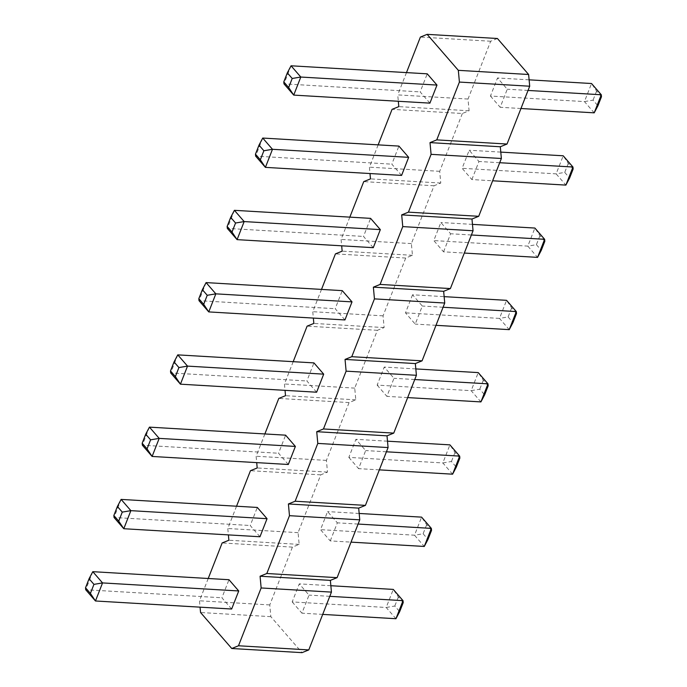 <?xml version="1.0" encoding="UTF-8"?>
<svg xmlns="http://www.w3.org/2000/svg" width="687" height="687" viewBox="0 0 687 687"><rect width="100%" height="100%" fill="white"/><g stroke="black" fill="none" stroke-linecap="round" stroke-linejoin="round"><path stroke-width="0.52" stroke-dasharray="3.44 2.58" d="M497.414 38.498L490.681 41.229L468.019 99.04L469.092 110.77L462.36 113.492L392.071 109.345M469.092 110.77L398.803 106.622M462.36 113.492L439.697 171.312L440.771 183.034L434.038 185.765L411.376 243.584L412.449 255.306L405.716 258.037L383.054 315.848L384.127 327.579L377.395 330.301L354.732 388.121L355.806 399.843L349.073 402.573L326.411 460.393L327.484 472.115L320.743 474.846L298.089 532.657L299.154 544.387L292.422 547.118L269.768 604.929L270.833 616.66L302.048 652.65M443.553 251.828L450.629 233.76L440.874 222.511L433.798 240.579L443.553 251.828L464.309 253.056M412.552 294.783L405.476 312.851L415.231 324.101L422.307 306.033L412.552 294.783L444.146 296.647M377.154 385.115L386.901 396.365L393.986 378.297L384.231 367.056L377.154 385.115L471.162 390.671L480.917 401.912M292.19 601.924L301.937 613.173L309.021 595.105L299.266 583.864L292.19 601.924L386.197 607.48L395.944 618.721M330.258 540.909L337.343 522.841L327.587 511.592L320.511 529.66L330.258 540.909L351.023 542.129M348.833 457.387L358.58 468.637L365.664 450.569L355.909 439.319L348.833 457.387L442.84 462.935L452.596 474.185M490.441 96.043L500.196 107.284L507.272 89.224L497.525 77.974L490.441 96.043L584.448 101.59L594.203 112.84M471.875 179.556L478.951 161.488L469.195 150.238L462.119 168.306L471.875 179.556L492.631 180.784M468.019 99.04L397.739 94.892L398.314 101.272M378.151 144.871L369.417 167.164L369.992 173.545M439.697 171.312L369.417 167.164M406.472 72.599L397.739 94.892M349.829 217.135L341.087 239.437L341.671 245.817M321.507 289.407L312.765 311.7L313.349 318.081M293.186 361.68L284.444 383.973L285.028 390.353M264.864 433.944L256.122 456.245L256.706 462.626M236.543 506.216L227.801 528.509L228.385 534.89M208.221 578.488L199.479 600.782L200.063 607.162M373.264 247.681L363.509 236.431L370.594 218.363M344.943 319.944L335.187 308.703L342.263 290.635M316.621 392.217L306.866 380.967L313.942 362.899M231.648 609.026L221.901 597.776L228.977 579.716M259.969 536.762L250.223 525.512L257.299 507.444M288.3 464.489L278.544 453.24L285.62 435.172M429.907 103.136L420.152 91.895L427.237 73.827M401.586 175.408L391.83 164.159L398.915 146.091M270.833 616.66L200.552 612.512M269.768 604.929L199.479 600.782M292.422 547.118L222.141 542.962M299.154 544.387L228.874 540.24M298.089 532.657L227.801 528.509M320.743 474.846L250.463 470.698M327.484 472.115L257.196 467.967M326.411 460.393L256.122 456.245M349.073 402.573L278.785 398.426M355.806 399.843L285.517 395.695M354.732 388.121L284.444 383.973M377.395 330.301L307.106 326.153M384.127 327.579L313.839 323.431M383.054 315.848L312.765 311.7M405.716 258.037L335.428 253.889M412.449 255.306L342.16 251.159M411.376 243.584L341.087 239.437M434.038 185.765L363.749 181.617M440.771 183.034L370.482 178.886M490.681 41.229L420.392 37.081M471.394 234.988L450.629 233.76M544.825 241.274L539.948 235.65L534.89 228.058L527.805 246.126L537.56 257.376M539.948 235.65L536.41 244.684L527.805 246.126L433.798 240.579M472.467 224.374L440.874 222.511M516.504 313.538L511.626 307.922L506.568 300.331L499.483 318.399L405.476 312.851M443.072 307.252L422.307 306.033M435.987 325.32L415.231 324.101M511.626 307.922L508.088 316.947L499.483 318.399L509.239 329.648M407.666 397.593L386.901 396.365M488.182 385.811L483.304 380.186L478.238 372.603L471.162 390.671L479.766 389.22L484.636 394.845M415.824 368.919L384.231 367.056M414.75 379.525L393.986 378.297M322.701 614.401L301.937 613.173M403.209 602.619L398.34 596.994L393.273 589.412L386.197 607.48L394.793 606.028L399.671 611.653M330.859 585.728L299.266 583.864M329.777 596.333L309.021 595.105M358.099 524.061L337.343 522.841M431.539 530.355L426.661 524.731L421.595 517.139L414.519 535.207L424.274 546.457M426.661 524.731L423.115 533.765L414.519 535.207L320.511 529.66M359.181 513.455L327.587 511.592M379.344 469.865L358.58 468.637M459.861 458.083L454.983 452.458L449.916 444.867L442.84 462.935L451.445 461.492L456.314 467.117M387.502 441.183L355.909 439.319M386.429 451.797L365.664 450.569M520.952 108.512L500.196 107.284M601.468 96.73L596.591 91.105L591.533 83.522L584.448 101.59L593.053 100.139L597.93 105.764M529.11 79.838L497.525 77.974M528.037 90.444L507.272 89.224M499.715 162.716L478.951 161.488M573.147 169.002L568.269 163.377L563.211 155.794L556.127 173.854L565.882 185.104M568.269 163.377L564.731 172.411L556.127 173.854L462.119 168.306M500.789 152.11L469.195 150.238M234.404 210.325L227.328 228.393L363.509 236.431M206.083 282.597L199.007 300.666L335.187 308.703M177.761 354.87L170.685 372.929L306.866 380.967M92.797 571.678L85.712 589.738L221.901 597.776M121.118 499.406L114.042 517.474L250.223 525.512M149.44 427.134L142.364 445.202L278.544 453.24M291.056 65.789L283.971 83.857L420.152 91.895M262.726 138.053L255.65 156.121L391.83 164.159M536.41 244.684L541.287 250.308M508.088 316.947L512.966 322.572M483.304 380.186L479.766 389.22M398.34 596.994L394.793 606.028M423.115 533.765L427.992 539.381M454.983 452.458L451.445 461.492M596.591 91.105L593.053 100.139M564.731 172.411L569.609 178.036"/><path stroke-width="1.03" d="M398.314 101.272L398.803 106.622L392.071 109.345L378.151 144.871M231.759 648.502L302.048 652.65L308.781 649.919L331.435 592.108L330.37 580.378L260.081 576.23L261.146 587.96L238.492 645.771L231.759 648.502L200.552 612.512L200.063 607.162M330.37 580.378L337.102 577.655L359.756 519.836L358.691 508.114L365.424 505.383L388.078 447.563L387.013 435.841L393.745 433.111L416.408 375.3L415.334 363.569L422.067 360.847L444.729 303.027L443.656 291.305L450.389 288.574L473.051 230.755L471.978 219.033L478.71 216.302L501.373 158.491L500.299 146.76L507.032 144.038L529.694 86.219L528.621 74.488L497.414 38.498L427.125 34.35L420.392 37.081L406.472 72.599M337.102 577.655L266.814 573.508L260.081 576.23M266.814 573.508L289.476 515.688L288.403 503.966L295.135 501.235L317.798 443.416L316.724 431.694L323.457 428.963L346.119 371.152L345.046 359.421L351.778 356.699L374.441 298.879L373.367 287.157L380.1 284.427L402.762 226.607L401.689 214.885L408.422 212.154L431.084 154.343L430.01 142.613L436.752 139.882L459.405 82.071L458.332 70.34L427.125 34.35M369.992 173.545L370.482 178.886L363.749 181.617L349.829 217.135M341.671 245.817L342.16 251.159L335.428 253.889L321.507 289.407M313.349 318.081L313.839 323.431L307.106 326.153L293.186 361.68M285.028 390.353L285.517 395.695L278.785 398.426L264.864 433.944M256.706 462.626L257.196 467.967L250.463 470.698L236.543 506.216M228.385 534.89L228.874 540.24L222.141 542.962L208.221 578.488M370.594 218.363L380.34 229.613L373.264 247.681L237.084 239.643L244.16 221.575L234.404 210.325L370.594 218.363M352.019 301.885L344.943 319.944L208.762 311.915L215.838 293.847L206.083 282.597L342.263 290.635L352.019 301.885L215.838 293.847L207.234 295.29L202.364 289.665L206.083 282.597M313.942 362.899L323.697 374.149L316.621 392.217L180.432 384.179L187.517 366.111L177.761 354.87L313.942 362.899M228.977 579.716L238.733 590.957L231.648 609.026L95.467 600.988L102.552 582.919L92.797 571.678L228.977 579.716M257.299 507.444L267.054 518.694L259.969 536.762L123.789 528.724L130.874 510.656L121.118 499.406L257.299 507.444M285.62 435.172L295.376 446.421L288.3 464.489L152.11 456.451L159.195 438.383L149.44 427.134L285.62 435.172M427.237 73.827L436.984 85.076L429.907 103.136L293.727 95.107L300.803 77.038L291.056 65.789L427.237 73.827M398.915 146.091L408.662 157.34L401.586 175.408L265.405 167.37L272.481 149.302L262.726 138.053L398.915 146.091M308.781 649.919L238.492 645.771M331.435 592.108L261.146 587.96M359.756 519.836L289.476 515.688M358.691 508.114L288.403 503.966M365.424 505.383L295.135 501.235M388.078 447.563L317.798 443.416M387.013 435.841L316.724 431.694M393.745 433.111L323.457 428.963M416.408 375.3L346.119 371.152M415.334 363.569L345.046 359.421M422.067 360.847L351.778 356.699M444.729 303.027L374.441 298.879M443.656 291.305L373.367 287.157M450.389 288.574L380.1 284.427M473.051 230.755L402.762 226.607M471.978 219.033L401.689 214.885M478.71 216.302L408.422 212.154M501.373 158.491L431.084 154.343M500.299 146.76L430.01 142.613M507.032 144.038L436.752 139.882M529.694 86.219L459.405 82.071M528.621 74.488L458.332 70.34M464.309 253.056L537.56 257.376L544.636 239.308L471.394 234.988M537.56 257.376L541.287 250.308L544.825 241.274L544.636 239.308L534.89 228.058L472.467 224.374M435.987 325.32L509.239 329.648L516.315 311.58L506.568 300.331L444.146 296.647M509.239 329.648L512.966 322.572L516.504 313.538L516.315 311.58L443.072 307.252M415.824 368.919L478.238 372.603L487.993 383.844L480.917 401.912L407.666 397.593M480.917 401.912L484.636 394.845L488.182 385.811L487.993 383.844L414.75 379.525M330.859 585.728L393.273 589.412L403.029 600.653L395.944 618.721L322.701 614.401M395.944 618.721L399.671 611.653L403.209 602.619L403.029 600.653L329.777 596.333M351.023 542.129L424.274 546.457L431.35 528.389L358.099 524.061M424.274 546.457L427.992 539.381L431.539 530.355L431.35 528.389L421.595 517.139L359.181 513.455M387.502 441.183L449.916 444.867L459.672 456.116L452.596 474.185L379.344 469.865M452.596 474.185L456.314 467.117L459.861 458.083L459.672 456.116L386.429 451.797M529.11 79.838L591.533 83.522L601.288 94.772L594.203 112.84L520.952 108.512M594.203 112.84L597.93 105.764L601.468 96.73L601.288 94.772L528.037 90.444M492.631 180.784L565.882 185.104L572.958 167.035L499.715 162.716M565.882 185.104L569.609 178.036L573.147 169.002L572.958 167.035L563.211 155.794L500.789 152.11M230.686 217.393L227.139 226.427L227.328 228.393L237.084 239.643L232.017 232.051L235.555 223.017L230.686 217.393L234.404 210.325M380.34 229.613L244.16 221.575L235.555 223.017M202.364 289.665L198.818 298.699L199.007 300.666L208.762 311.915L203.695 304.324L207.234 295.29M323.697 374.149L187.517 366.111L178.912 367.562L174.034 361.937L177.761 354.87M174.034 361.937L170.496 370.971L170.685 372.929L180.432 384.179L175.374 376.596L178.912 367.562M238.733 590.957L102.552 582.919L93.947 584.371L89.07 578.746L92.797 571.678M89.07 578.746L85.531 587.78L85.712 589.738L95.467 600.988L90.409 593.405L93.947 584.371M117.391 506.474L113.853 515.508L114.042 517.474L123.789 528.724L118.731 521.132L122.269 512.098L117.391 506.474L121.118 499.406M267.054 518.694L130.874 510.656L122.269 512.098M295.376 446.421L159.195 438.383L150.59 439.826L145.713 434.201L149.44 427.134M145.713 434.201L142.175 443.235L142.364 445.202L152.11 456.451L147.052 448.86L150.59 439.826M436.984 85.076L300.803 77.038L292.207 78.481L287.329 72.856L291.056 65.789M287.329 72.856L283.791 81.89L283.971 83.857L293.727 95.107L288.66 87.515L292.207 78.481M259.008 145.129L255.461 154.163L255.65 156.121L265.405 167.37L260.339 159.788L263.885 150.754L259.008 145.129L262.726 138.053M408.662 157.34L272.481 149.302L263.885 150.754M227.139 226.427L232.017 232.051M198.818 298.699L203.695 304.324M170.496 370.971L175.374 376.596M85.531 587.78L90.409 593.405M113.853 515.508L118.731 521.132M142.175 443.235L147.052 448.86M283.791 81.89L288.66 87.515M255.461 154.163L260.339 159.788"/></g></svg>
